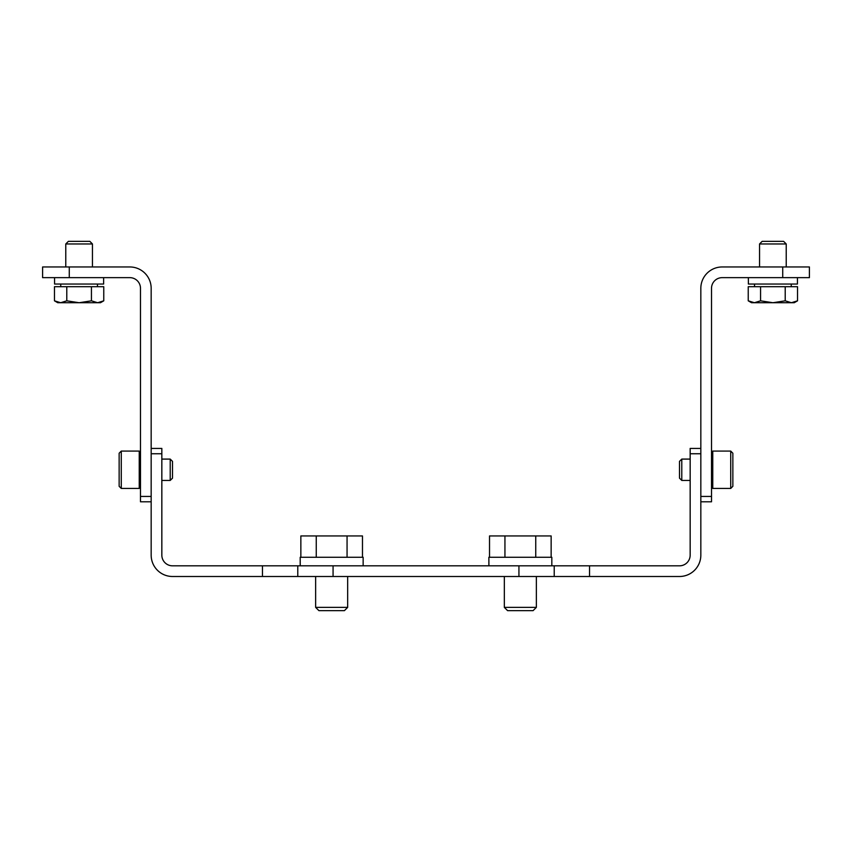 <?xml version="1.0" encoding="UTF-8"?>
<svg xmlns="http://www.w3.org/2000/svg" width="852" height="852" viewBox="0 0 852 852"><rect width="100%" height="100%" fill="white"/><g stroke="black" fill="none" stroke-linecap="round" stroke-linejoin="round"><path stroke-width="1.28" d="M700.834 555.153L700.834 453.754L690.163 453.754L690.163 555.153A10.671 10.671 0 0 1 679.491 565.824L589.531 565.824L589.531 576.495L679.491 576.495A21.343 21.343 0 0 0 700.834 555.153M690.163 453.754L690.163 448.418L700.834 448.418M151.166 448.418L161.837 448.418L161.837 453.754L151.166 453.754L151.166 555.153A21.343 21.343 0 0 0 172.509 576.495L589.531 576.495M589.531 565.824L172.509 565.824A10.671 10.671 0 0 1 161.837 555.153L161.837 453.754M300.192 565.824L300.192 557.283L363.144 557.283L363.144 565.824M300.192 557.283L300.234 565.824M551.83 565.824L551.83 557.283L488.867 557.283L488.867 565.824M488.867 557.283L488.92 565.824M347.669 576.495L347.669 607.38L315.645 607.38L315.645 576.495M347.669 607.38L344.4 610.65L318.925 610.65L315.645 607.38M316.252 557.283L316.252 535.94L300.852 535.94L300.852 557.283M316.252 535.94L347.062 535.94L347.062 557.283M347.062 535.94L362.473 535.94L362.473 557.283M536.355 576.495L536.355 607.38L504.331 607.38L504.331 576.495M536.355 607.38L533.075 610.65L507.6 610.65L504.331 607.38M504.938 557.283L504.938 535.94L489.527 535.94L489.527 557.283M504.938 535.94L535.748 535.94L535.748 557.283M535.748 535.94L551.148 535.94L551.148 557.283M140.484 496.439L151.166 496.439L151.166 288.317A21.343 21.343 0 0 0 129.813 266.964L42.6 266.964L42.6 277.645L129.813 277.645A10.671 10.671 0 0 1 140.484 288.317L140.484 501.785L151.166 501.785M103.646 284.046L103.624 277.645L103.646 284.046L54.571 284.046L54.571 277.645M79.119 241.35L89.843 241.35L92.453 243.97L65.774 243.97L68.394 241.35L79.119 241.35M54.464 300.82L60.63 302.726L57.766 302.726L54.464 300.82L54.464 286.709L103.763 286.709L103.763 300.82L97.607 302.726L91.441 300.82L79.119 302.726L66.786 300.82L60.63 302.726L54.464 300.82L60.63 302.726L100.461 302.726L103.763 300.82M66.786 300.82L66.786 286.709M91.441 300.82L91.441 286.709M711.516 496.439L700.834 496.439L700.834 288.317A21.343 21.343 0 0 1 722.187 266.964L809.4 266.964L809.4 277.645L722.187 277.645A10.671 10.671 0 0 0 711.516 288.317L711.516 501.785L700.834 501.785M748.354 277.645L748.375 284.046L748.354 277.645M797.429 277.645L797.429 284.046L748.375 284.046M748.237 300.82L754.393 302.726L748.237 300.82L754.393 302.726L772.881 302.726L760.559 300.82L754.393 302.726L751.539 302.726L748.237 300.82L748.237 286.709L797.536 286.709L797.536 300.82L791.37 302.726L785.214 300.82L785.214 286.709M762.157 241.35L783.606 241.35L786.226 243.97L759.547 243.97L762.157 241.35L759.547 243.97L759.547 266.964M760.559 300.82L760.559 286.709M785.214 300.82L772.881 302.726L794.234 302.726L797.536 300.82M121.272 488.441L121.272 451.081L119.142 453.221L119.142 486.3L121.272 488.441L139.238 488.441L140.484 487.184M161.837 459.09L170.219 459.09L170.219 480.432L161.837 480.432M170.219 459.09L172.509 461.379L172.509 478.142L170.219 480.432M140.484 452.337L139.238 451.081L139.238 488.441M730.728 451.081L730.728 488.441L732.858 486.3L732.858 453.221L730.728 451.081L712.762 451.081L711.516 452.337M690.163 480.432L681.781 480.432L681.781 459.09L690.163 459.09M681.781 480.432L679.491 478.142L679.491 461.379L681.781 459.09M711.516 487.184L712.762 488.441L712.762 451.081M262.469 565.824L262.469 576.495M297.774 565.824L297.774 576.495M333.068 565.824L333.068 576.495M518.932 565.824L518.932 576.495M554.226 565.824L554.226 576.495M69.278 266.964L69.278 277.645M782.722 277.645L782.722 266.964M92.453 266.964L92.453 243.97L89.843 241.35M65.774 266.964L65.774 243.97L68.394 241.35M97.469 286.709L97.469 284.046M60.758 286.709L60.758 284.046L60.758 286.709M791.242 286.709L791.242 284.046L791.242 286.709M783.606 241.35L786.226 243.97L786.226 266.964M754.531 286.709L754.531 284.046M121.272 451.081L139.238 451.081M730.728 488.441L712.762 488.441"/></g></svg>

